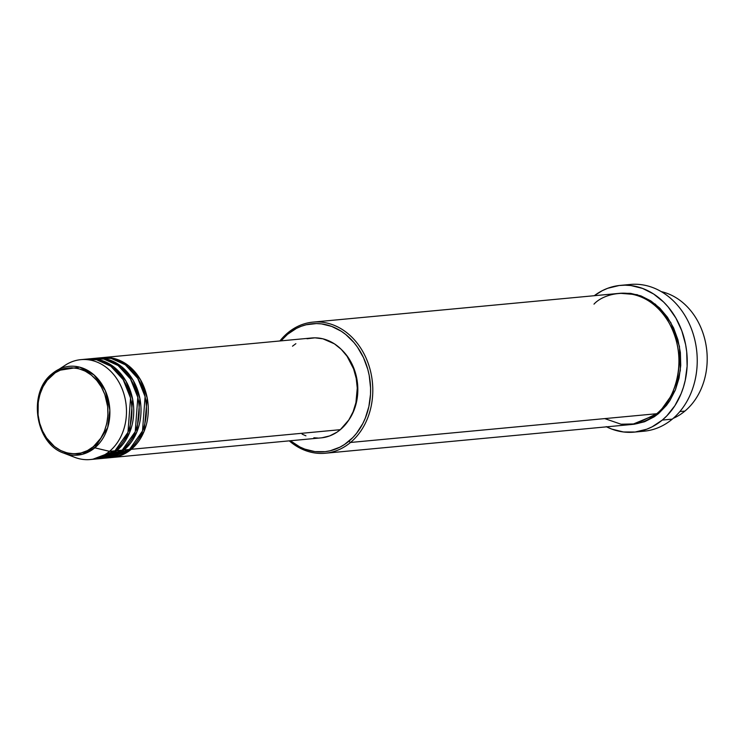 <?xml version="1.0" encoding="UTF-8"?>
<svg xmlns="http://www.w3.org/2000/svg" width="744" height="744" viewBox="0 0 744 744"><rect width="100%" height="100%" fill="white"/><g stroke="black" fill="none" stroke-linecap="round" stroke-linejoin="round"><path stroke-width="1.12" d="M93.409 446.633C85.895 455.03 59.976 460.787 44.389 434.57C29.583 407.712 43.189 380.454 52.34 374.939A1.572 0.8 -129.9 0 1 52.238 373.646A1.572 0.8 -129.9 0 1 52.294 373.609A44.603 36.27 84.6 0 1 56.172 370.81A44.603 36.27 84.6 0 1 104.309 388.489A44.603 36.27 84.6 0 1 94.804 447.832A1.572 0.8 -129.9 0 1 93.409 446.633L87.457 450.585L80.938 453.012L74.121 453.812L67.248 452.957L60.599 450.483L54.414 446.484L46.537 437.974L42.51 430.943L39.655 423.141L38.074 414.864L38.214 402.253L39.981 394.19L43.003 386.768L47.179 380.268L55.233 372.772L61.492 369.573L71.629 367.759L78.501 368.615L85.151 371.089L91.335 375.088L96.804 380.463L101.361 387.001L104.82 394.45L107.675 406.708L107.917 415.143L106.811 423.41L104.411 431.195L100.793 438.188L93.409 446.633A1.572 0.8 50.1 0 0 94.804 447.832A44.603 36.27 84.6 0 1 63.9 453.17L82.286 454.333L94.804 447.832L109.508 451.338L94.804 447.832L107.694 427.586L109.842 410.149L105.341 390.665L94.014 374.92L79.571 367.118L56.172 370.81L52.294 373.609A1.572 0.8 50.1 0 0 52.238 373.646A1.572 0.8 50.1 0 0 52.34 374.939C59.846 366.541 85.774 360.784 101.361 387.001C116.166 413.859 102.56 441.118 93.409 446.633M101.807 357.687L114.827 358.664L128.731 365.853L140.514 379.756L147.2 397.947L144.122 431.315L131.316 449.292A50.174 40.799 84.6 0 1 112.093 457.495A50.174 40.799 84.6 0 1 111.181 457.569L131.316 449.292L340.315 429.679L131.316 449.292A50.174 40.799 84.6 0 0 145.526 391.26A50.174 40.799 84.6 0 0 102.719 357.594A50.174 40.799 84.6 0 0 101.807 357.687M106.625 457.811L129.493 449.46L124.043 449.971L129.493 449.46A50.174 40.799 -95.4 0 0 143.713 391.437A50.174 40.799 -95.4 0 0 100.896 357.762L95.446 358.273A50.174 40.799 84.6 0 0 94.535 358.376L107.555 359.352L121.467 366.532L133.25 380.435L139.928 398.626L136.85 431.994L124.043 449.971A50.174 40.799 84.6 0 1 104.82 458.183L110.279 457.672A50.174 40.799 -95.4 0 0 129.493 449.46L142.504 430.981L145.089 396.654L137.752 378.333L125.345 364.83L111.144 358.385L98.18 358.134M99.352 458.49L122.221 450.139L116.771 450.65L122.221 450.139A50.174 40.799 -95.4 0 0 136.44 392.116A50.174 40.799 -95.4 0 0 93.632 358.441L88.173 358.952A50.174 40.799 84.6 0 0 87.271 359.054L100.282 360.031L114.195 367.211L125.978 381.114L132.665 399.314L129.577 432.683L116.771 450.65A50.174 40.799 84.6 0 1 97.557 458.862L103.007 458.351A50.174 40.799 -95.4 0 0 122.221 450.139L135.241 431.659L137.817 397.333L130.479 379.012L118.082 365.509L103.872 359.064L90.917 358.813M61.687 367.843A50.174 40.799 84.6 0 1 80.91 359.64A50.174 40.799 84.6 0 1 123.718 393.316A50.174 40.799 84.6 0 1 109.508 451.338L114.957 450.827L109.508 451.338A50.174 40.799 -95.4 0 0 120.203 384.574A50.174 40.799 -95.4 0 0 66.049 364.7L52.247 373.646C27.519 392.125 35.052 443.88 63.9 453.17L74.744 457.337A50.174 40.799 -95.4 0 0 109.508 451.338A50.174 40.799 84.6 0 1 90.284 459.541L95.734 459.029A50.174 40.799 -95.4 0 0 114.957 450.827L127.968 432.348L130.544 398.021L123.206 379.7L110.81 366.197L96.599 359.752L83.644 359.492M684.917 411.079A65.853 53.54 84.6 0 1 673.218 418.351A65.853 53.54 -95.4 0 0 684.917 411.079L679.876 411.553L684.917 411.079A65.853 53.54 -95.4 0 0 705.675 343.179A65.853 53.54 -95.4 0 0 661.332 291.648A65.853 53.54 84.6 0 1 705.675 343.179A65.853 53.54 84.6 0 1 684.917 411.079M325.286 453.236L631.526 424.499A65.853 53.54 -95.4 0 0 656.747 413.72L350.517 442.466L348.852 441.248A64.282 52.266 84.6 0 1 290.383 440.764L299.906 446.977L304.808 449.125L314.945 451.617L325.212 451.654L330.262 450.752L339.98 447.144L344.546 444.466L352.879 437.509L356.562 433.296L362.784 423.596L365.276 418.202L368.866 406.587L370.512 394.255L370.577 387.968L369.21 375.441L367.787 369.322L363.518 357.687L357.511 347.197L353.93 342.519L345.765 334.502L341.264 331.247L331.647 326.393L321.51 323.9L316.367 323.575L306.184 324.765L301.246 326.272L296.475 328.374L287.593 334.27L287.751 332.884A65.853 53.54 -95.4 0 0 279.921 340.957A65.853 53.54 84.6 0 1 287.751 332.884A65.853 53.54 84.6 0 1 312.982 322.115A65.853 53.54 84.6 0 1 369.173 366.308A65.853 53.54 84.6 0 1 350.517 442.466A65.853 53.54 84.6 0 1 325.286 453.236A65.853 53.54 84.6 0 1 289.295 440.867A65.853 53.54 -95.4 0 0 350.517 442.466L656.747 413.72C670.744 405.294 691.529 363.63 668.903 322.58C645.085 282.525 605.458 291.304 593.991 304.138M281 340.864A64.282 52.266 84.6 0 1 287.593 334.27L281 340.864M606.193 426.647L611.801 429.102L623.426 431.966L635.19 432.013L646.648 429.242L652.125 426.833L662.299 420.072L666.903 415.794L674.929 405.629L681.123 393.66L683.448 387.14L685.233 380.351L687.121 366.215L686.703 351.791L685.633 344.639L681.82 330.829L675.905 318.079L668.112 306.9L663.611 302.036L653.595 293.982L642.565 288.421L630.949 285.557L625.053 285.185L619.185 285.51L607.727 288.281L602.249 290.69L594.261 295.712A73.693 59.92 84.6 0 1 620.301 285.389A73.693 59.92 84.6 0 1 683.178 334.847A73.693 59.92 84.6 0 1 662.299 420.072L672.297 419.132L662.299 420.072A73.693 59.92 84.6 0 1 634.074 432.134L644.072 431.195A73.693 59.92 -95.4 0 0 672.297 419.132A73.693 59.92 84.6 0 1 639.049 431.399M620.124 293.294L637.208 294.689L655.418 304.231L670.79 322.533L679.458 346.388L680.341 370.298L675.347 390.033L658.561 413.552L654.143 416.854L644.574 421.746L634.334 424.219L632.428 424.396L658.561 413.552L666.457 405.406L669.851 400.644L675.385 389.949L679.058 378.054L680.741 365.416L680.369 352.526L677.951 339.878L673.59 327.955L667.433 317.214L659.733 308.072L650.786 300.874L640.928 295.898L630.549 293.35L620.031 293.303M104.82 458.183A50.174 40.799 84.6 0 1 103.909 458.248L124.043 449.971A50.174 40.799 84.6 0 0 138.254 391.949A50.174 40.799 84.6 0 0 95.446 358.273M321.092 437.881A50.174 40.799 -95.4 0 0 340.315 429.679L336.948 432.19L329.657 435.919L321.854 437.798L112.093 457.495M634.074 432.134A73.693 59.92 84.6 0 1 606.565 426.842M90.284 459.541A50.174 40.799 84.6 0 1 69.266 454.714M97.557 458.862A50.174 40.799 84.6 0 1 96.646 458.936L116.771 450.65A50.174 40.799 84.6 0 0 130.99 392.627A50.174 40.799 84.6 0 0 88.173 358.952M93 459.178L114.957 450.827A50.174 40.799 -95.4 0 0 129.168 392.804A50.174 40.799 -95.4 0 0 86.36 359.129L80.91 359.64M625.323 285.185A73.693 59.92 84.6 0 1 692.218 331.015A73.693 59.92 84.6 0 1 672.297 419.132A73.693 59.92 -95.4 0 0 693.176 333.907A73.693 59.92 -95.4 0 0 630.298 284.459L620.301 285.389M604.733 418.602L621.063 424.219L635.739 423.894L656.747 413.72A65.853 53.54 -95.4 0 0 675.403 337.562A65.853 53.54 -95.4 0 0 619.213 293.368L312.982 322.115M341.933 350.043L347.932 357.092L352.47 365.016L355.697 373.823L357.483 383.16L357.752 392.674L356.516 402.002L353.8 410.772L348.545 420.407A48.602 39.516 -95.4 0 0 341.933 350.043M317.855 438.03L313.847 437.77M305.933 435.826L302.111 434.152M292.504 346.183L295.87 343.672M307.012 338.762L314.954 337.832L322.952 338.827L334.391 343.821L341.208 349.308L347.076 356.274L353.605 368.912L356.199 378.315L357.269 388.089L355.93 402.625L353.13 411.692L348.917 419.839L340.315 429.679A50.174 40.799 -95.4 0 0 354.535 371.647A50.174 40.799 -95.4 0 0 311.717 337.981L102.719 357.594M350.517 442.466A65.853 53.54 -95.4 0 0 362.663 351.317A65.853 53.54 -95.4 0 0 287.751 332.884L287.593 334.27A64.282 52.266 84.6 0 1 360.719 352.275A64.282 52.266 84.6 0 1 348.852 441.248L350.517 442.466M97.557 359.966L98.338 359.789"/></g></svg>
